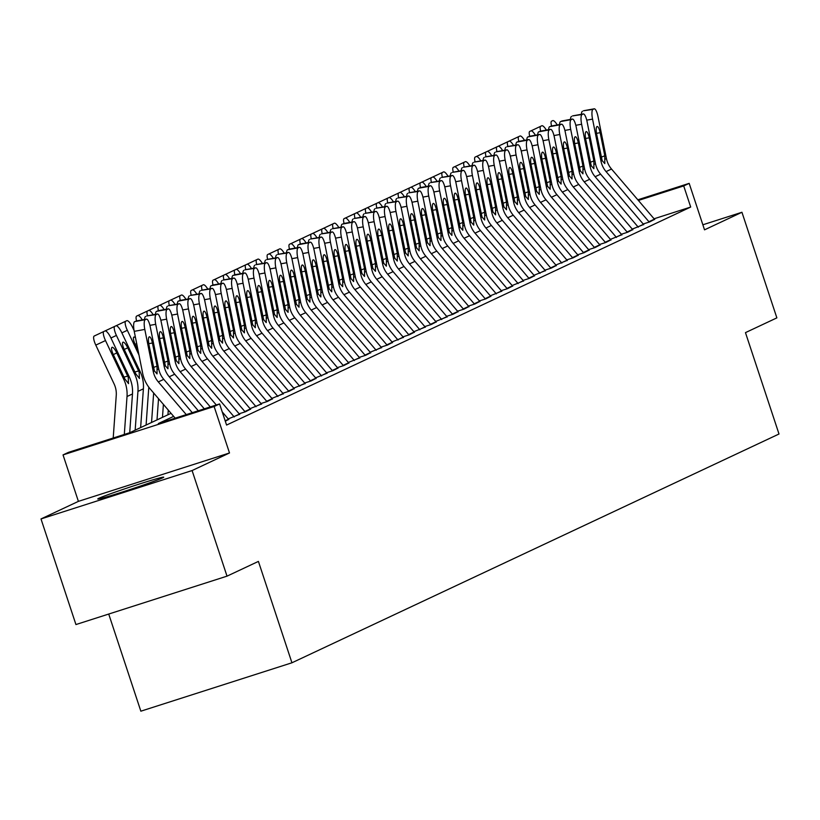 <?xml version="1.0" encoding="UTF-8"?>
<svg xmlns="http://www.w3.org/2000/svg" width="820" height="820" viewBox="0 0 820 820"><rect width="100%" height="100%" fill="white"/><g stroke="black" fill="none" stroke-linecap="round" stroke-linejoin="round"><path stroke-width="1.23" d="M98.892 498.273A34.727 1.168 -18.3 0 0 97.775 498.98A34.727 1.168 -18.3 0 0 126.629 490.647A34.727 1.168 -18.3 0 0 162.596 477.865A34.727 1.168 -18.3 0 0 163.713 477.168A34.727 1.168 -18.3 0 0 134.859 485.491A34.727 1.168 -18.3 0 0 98.892 498.273M108.722 614.047L140.855 711.186L291.94 662.785L779 434.005L745.472 332.623L776.868 317.873L741.936 212.267L702.863 224.782M291.94 662.785L258.413 561.403L227.017 576.152L75.932 624.553L41 518.937L192.095 470.547L229.497 452.968L214.122 406.505L63.037 454.905L68.49 452.343L129.744 432.714L171.042 413.321M229.497 452.968L78.402 501.368L41 518.937M78.402 501.368L63.037 454.905M227.017 576.152L192.095 470.547M643.198 223.983L649.624 221.923L654.555 219.36M632.271 229.108L643.628 224.495M621.355 234.243L627.782 232.183L632.712 229.62M610.439 239.368L621.796 234.756M599.512 244.493L605.939 242.443L610.869 239.881M588.596 249.628L595.023 247.568L599.953 245.006M577.669 254.753L584.096 252.703L589.026 250.141M566.753 259.889L573.18 257.828L578.11 255.266M555.827 265.014L567.184 260.401M544.91 270.149L551.337 268.089L556.268 265.526M533.994 275.274L545.351 270.661M523.068 280.409L529.495 278.349L534.425 275.786M512.151 285.534L523.508 280.922M501.225 290.669L507.652 288.609L512.582 286.047M490.309 295.794L501.666 291.182M479.392 300.919L485.809 298.869L490.749 296.307M468.466 306.055L474.893 303.994L479.823 301.432M457.55 311.18L463.976 309.13L468.907 306.567M446.623 316.315L453.05 314.255L457.98 311.692M435.707 321.44L447.064 316.827M424.78 326.575L431.207 324.515L436.137 321.952M413.864 331.7L425.221 327.088M402.948 336.835L409.375 334.775L414.305 332.213M392.021 341.96L403.378 337.348M381.105 347.096L387.532 345.035L392.462 342.473M370.179 352.221L381.536 347.608M359.262 357.346L365.689 355.296L370.619 352.733M348.346 362.481L359.703 357.858M337.42 367.606L343.846 365.556L348.777 362.993M326.503 372.741L332.93 370.681L337.861 368.118M315.577 377.866L326.934 373.254M304.661 383.001L311.087 380.941L316.018 378.379M293.734 388.126L305.091 383.514M282.818 393.262L289.245 391.202L294.175 388.639M271.902 398.387L283.259 393.774M260.975 403.522L267.402 401.462L272.332 398.899M250.059 408.647L261.416 404.034M239.132 413.772L245.559 411.722L250.489 409.159M228.216 418.907L239.573 414.295M225.305 421.234L228.647 419.42M173.645 416.365L158.332 423.561L219.586 403.942L226.576 425.057L690.696 207.05L654.063 218.786M637.837 199.803L689.169 183.362L704.534 229.836L741.936 212.267M689.169 183.362L683.706 185.925L638.38 200.449M690.696 207.05L683.706 185.925M219.586 403.942L214.122 406.505M186.273 414.612L158.321 381.915A22.263 21.422 64.8 0 1 153.237 371.46L144.802 329.425L134.234 331.352A8.907 2.337 -100.3 0 1 134.664 321.614L145.232 319.687A8.907 2.337 79.7 0 0 144.802 329.425M175.183 418.169L150.296 389.059A33.394 32.144 64.8 0 1 142.67 373.377L134.234 331.352M192.28 412.685L163.774 379.342A22.263 21.422 64.8 0 1 158.69 368.897L150.255 326.862A8.907 2.337 79.7 0 0 146.483 319.123A8.907 2.337 79.7 0 0 146.329 319.175L145.232 319.687M146.329 319.175L134.664 321.614M153.504 367.462L157.061 366.12L157.04 373.899L154.406 370.906L148.922 344.646A7.124 1.865 -100.3 0 1 149.271 336.856A7.124 1.865 -100.3 0 1 149.404 336.815A7.124 1.865 -100.3 0 1 152.417 343.006L148.748 343.672M157.061 366.12L152.417 343.006M129.714 432.734L132.481 393.948A33.394 32.144 -115.2 0 0 129.273 376.862L110.946 337.994A8.907 2.409 64.8 0 0 104.97 330.962L103.884 331.475A8.907 2.409 64.8 0 0 103.873 331.475A8.907 2.409 64.8 0 0 105.493 340.556L95.796 345.117A8.907 2.409 -115.2 0 1 94.187 336.046L103.884 331.475L94.187 336.046M124.312 434.456L127.018 396.511A33.394 32.144 -115.2 0 0 123.81 379.424L105.493 340.556M113.211 438.013L116.255 395.383A22.263 21.422 -115.2 0 0 114.123 383.996L95.796 345.117M116.799 352.948L113.303 354.599A7.124 1.927 -115.2 0 1 112.012 347.321A7.124 1.927 -115.2 0 1 116.799 352.948L128.258 377.333L128.484 383.627M128.566 383.596L124.824 378.942L113.303 354.588M198.296 410.758L169.238 376.78A22.263 21.422 64.8 0 1 164.154 366.335L155.718 324.3L149.916 325.356M204.303 408.832L174.701 374.217A22.263 21.422 64.8 0 1 169.617 363.762L161.181 321.737A8.907 2.337 79.7 0 0 157.399 313.998A8.907 2.337 79.7 0 0 157.245 314.05L156.148 314.562A8.907 2.337 79.7 0 0 155.718 324.3M157.245 314.05L146.677 315.966L156.148 314.562M144.566 319.472A8.907 2.337 -100.3 0 1 145.591 316.479M164.43 362.337L167.987 360.995L167.967 368.774L165.333 365.781L159.849 339.511A7.124 1.865 -100.3 0 1 160.197 331.721A7.124 1.865 -100.3 0 1 160.32 331.68A7.124 1.865 -100.3 0 1 163.344 337.871L159.674 338.537M167.987 360.995L163.344 337.871M210.309 406.915L180.154 371.655A22.263 21.422 64.8 0 1 175.08 361.2L166.634 319.164L160.833 320.22M216.316 404.988L185.617 369.092A22.263 21.422 64.8 0 1 180.533 358.637L172.097 316.602A8.907 2.337 79.7 0 0 168.325 308.873A8.907 2.337 79.7 0 0 168.161 308.914L167.075 309.427A8.907 2.337 79.7 0 0 166.634 319.164M228.79 419.594A15.58 14.996 -115.2 0 0 228.483 419.225L222.21 411.886M168.161 308.914L156.507 311.354L167.075 309.427M155.492 314.347A8.907 2.337 -100.3 0 1 156.507 311.354M175.347 357.202L178.903 355.859L178.883 363.639L176.249 360.646L170.765 334.386A7.124 1.865 -100.3 0 1 171.113 326.596A7.124 1.865 -100.3 0 1 171.236 326.555A7.124 1.865 -100.3 0 1 174.26 332.746L170.591 333.412M178.903 355.859L174.26 332.746M234.223 416.98A15.58 14.996 -115.2 0 0 233.946 416.652L191.08 366.519A22.263 21.422 64.8 0 1 185.996 356.075L177.561 314.039L171.759 315.095M239.717 414.469A15.58 14.996 -115.2 0 0 239.409 414.09L196.544 363.957A22.263 21.422 64.8 0 1 191.46 353.502L183.014 311.477A8.907 2.337 79.7 0 0 179.242 303.738A8.907 2.337 79.7 0 0 179.088 303.789L177.991 304.302A8.907 2.337 79.7 0 0 177.561 314.039M179.088 303.789L168.52 305.706L177.991 304.302M166.409 309.212A8.907 2.337 -100.3 0 1 167.423 306.219M186.273 352.077L189.82 350.734L189.809 358.514L187.175 355.521L181.691 329.25A7.124 1.865 -100.3 0 1 182.04 321.471A7.124 1.865 -100.3 0 1 182.163 321.43A7.124 1.865 -100.3 0 1 185.187 327.611L181.507 328.277M189.82 350.734L185.187 327.611M245.139 411.855A15.58 14.996 -115.2 0 0 244.862 411.527L201.997 361.394A22.263 21.422 64.8 0 1 196.913 350.939L188.477 308.904L182.675 309.96M250.633 409.334A15.58 14.996 -115.2 0 0 250.325 408.965L207.46 358.832A22.263 21.422 64.8 0 1 202.376 348.377L193.94 306.342A8.907 2.337 79.7 0 0 190.158 298.613A8.907 2.337 79.7 0 0 190.004 298.654L188.918 299.177A8.907 2.337 79.7 0 0 188.477 308.904M190.004 298.654L178.35 301.094L188.918 299.177M177.335 304.087A8.907 2.337 -100.3 0 1 178.35 301.094M197.189 346.942L200.746 345.599L200.726 353.379L198.091 350.386L192.608 324.125A7.124 1.865 -100.3 0 1 192.956 316.335A7.124 1.865 -100.3 0 1 193.079 316.294A7.124 1.865 -100.3 0 1 196.103 322.486L192.433 323.152M200.746 345.599L196.103 322.486M140.63 427.609L143.397 388.823A33.394 32.144 -115.2 0 0 140.189 371.726L121.873 332.858A8.907 2.409 64.8 0 0 115.886 325.827L114.8 326.339A8.907 2.409 64.8 0 0 116.409 335.421L110.956 337.994M135.167 430.172L137.945 391.386A33.394 32.144 -115.2 0 0 134.726 374.289L116.409 335.421M127.725 347.823L124.23 349.463A7.124 1.927 -115.2 0 1 122.938 342.196A7.124 1.927 -115.2 0 1 127.725 347.823L139.174 372.208L139.4 378.491M139.492 378.461L135.741 373.817L124.23 349.463M105.103 330.911L105.103 330.911A8.907 2.409 -115.2 0 1 105.114 330.911L114.8 326.339L105.103 330.911M134.06 330.409L132.789 327.733A8.907 2.409 64.8 0 0 126.813 320.702L125.716 321.214A8.907 2.409 64.8 0 0 127.336 330.296L121.873 332.869M151.546 422.474L153.658 392.995M146.093 425.037L148.799 387.183M138.98 355.009L127.336 330.296M136.694 343.611L135.146 344.338L138.088 350.581M135.146 344.328A7.124 1.927 -115.2 0 1 133.855 337.071L133.855 337.071A7.124 1.927 -115.2 0 1 135.546 337.891M116.02 325.786A8.907 2.409 -115.2 0 1 116.03 325.786L125.716 321.214L116.03 325.786M162.473 417.349L163.395 404.383M157.01 419.912L158.526 398.684M136.622 320.917A8.907 2.409 64.8 0 1 136.643 316.089L137.729 315.577A8.907 2.409 64.8 0 1 142.27 319.892M167.936 414.787L168.264 410.082M147.549 315.792A8.907 2.409 64.8 0 1 147.559 310.954L137.873 315.526A8.907 2.409 -115.2 0 1 137.873 315.526L148.656 310.442A8.907 2.409 64.8 0 1 153.196 314.767M256.055 406.72A15.58 14.996 -115.2 0 0 255.789 406.402L212.923 356.259A22.263 21.422 64.8 0 1 207.839 345.814L199.403 303.779L193.602 304.835M261.559 404.209A15.58 14.996 -115.2 0 0 261.252 403.829L218.376 353.697A22.263 21.422 64.8 0 1 213.292 343.252L204.856 301.217A8.907 2.337 79.7 0 0 201.084 293.478A8.907 2.337 79.7 0 0 200.931 293.529L199.834 294.042A8.907 2.337 79.7 0 0 199.403 303.779M200.931 293.529L190.363 295.446L199.834 294.042M188.251 298.952A8.907 2.337 -100.3 0 1 189.266 295.958M208.106 341.817L211.662 340.474L211.652 348.254L209.018 345.261L203.534 318.99A7.124 1.865 -100.3 0 1 203.883 311.21A7.124 1.865 -100.3 0 1 204.006 311.169A7.124 1.865 -100.3 0 1 207.019 317.35L203.35 318.016M211.662 340.474L207.019 317.35M148.789 310.401A8.907 2.409 -115.2 0 1 148.789 310.39L159.572 305.317A8.907 2.409 64.8 0 1 164.113 309.632M148.789 310.39L158.486 305.829A8.907 2.409 64.8 0 0 158.465 310.657M266.982 401.595A15.58 14.996 -115.2 0 0 266.705 401.267L223.839 351.134A22.263 21.422 64.8 0 1 218.755 340.679L210.32 298.644L204.518 299.7M272.476 399.073A15.58 14.996 -115.2 0 0 272.168 398.704L229.303 348.572A22.263 21.422 64.8 0 1 224.219 338.117L215.783 296.082A8.907 2.337 79.7 0 0 212.001 288.353A8.907 2.337 79.7 0 0 211.847 288.404L210.76 288.917A8.907 2.337 79.7 0 0 210.32 298.644M211.847 288.404L201.279 290.321L210.76 288.917M199.168 293.827A8.907 2.337 -100.3 0 1 200.193 290.833M219.032 336.682L222.589 335.339L222.568 343.119L219.934 340.126L214.45 313.865A7.124 1.865 -100.3 0 1 214.799 306.075A7.124 1.865 -100.3 0 1 214.922 306.034A7.124 1.865 -100.3 0 1 217.946 312.225L214.276 312.891M222.589 335.339L217.946 312.225M169.381 305.532A8.907 2.409 64.8 0 1 169.402 300.694L159.715 305.265A8.907 2.409 -115.2 0 1 159.715 305.265L170.498 300.181A8.907 2.409 64.8 0 1 175.039 304.507M277.898 396.47A15.58 14.996 -115.2 0 0 277.632 396.142L234.766 346.009A22.263 21.422 64.8 0 1 229.682 335.554L221.236 293.519L215.445 294.575M283.402 393.948A15.58 14.996 -115.2 0 0 283.084 393.569L240.219 343.436A22.263 21.422 64.8 0 1 235.135 332.992L226.699 290.957A8.907 2.337 79.7 0 0 222.927 283.218A8.907 2.337 79.7 0 0 222.763 283.269L221.677 283.781A8.907 2.337 79.7 0 0 221.236 293.519M222.763 283.269L211.109 285.708L221.677 283.781M210.094 288.702A8.907 2.337 -100.3 0 1 211.109 285.708M229.948 331.557L233.505 330.214L233.485 337.994L230.85 335.001L225.367 308.74A7.124 1.865 -100.3 0 1 225.715 300.95A7.124 1.865 -100.3 0 1 225.848 300.909A7.124 1.865 -100.3 0 1 228.862 307.09L225.192 307.766M233.505 330.214L228.862 307.09M180.308 300.397A8.907 2.409 64.8 0 1 180.318 295.569L170.632 300.13A8.907 2.409 -115.2 0 1 170.632 300.13L181.415 295.056A8.907 2.409 64.8 0 1 185.955 299.372M288.824 391.335A15.58 14.996 -115.2 0 0 288.548 391.007L245.682 340.874A22.263 21.422 64.8 0 1 240.598 330.419L232.162 288.394L226.361 289.439M294.318 388.813A15.58 14.996 -115.2 0 0 294.011 388.444L251.145 338.311A22.263 21.422 64.8 0 1 246.061 327.856L237.626 285.821A8.907 2.337 79.7 0 0 233.843 278.093A8.907 2.337 79.7 0 0 233.69 278.144L232.593 278.656A8.907 2.337 79.7 0 0 232.162 288.394M233.69 278.144L223.122 280.061L232.593 278.656M221.01 283.566A8.907 2.337 -100.3 0 1 222.035 280.573M240.875 326.421L244.421 325.089L244.411 332.869L241.777 329.876L236.293 303.605A7.124 1.865 -100.3 0 1 236.642 295.815A7.124 1.865 -100.3 0 1 236.765 295.774A7.124 1.865 -100.3 0 1 239.788 301.965L236.119 302.631M244.421 325.089L239.788 301.965M191.224 295.272A8.907 2.409 64.8 0 1 191.244 290.434L192.331 289.921A8.907 2.409 64.8 0 1 196.872 294.247M299.741 386.21A15.58 14.996 -115.2 0 0 299.464 385.882L256.599 335.749A22.263 21.422 64.8 0 1 251.514 325.294L243.079 283.259L237.277 284.314M305.235 383.688A15.58 14.996 -115.2 0 0 304.927 383.309L262.062 333.176A22.263 21.422 64.8 0 1 256.978 322.731L248.542 280.696A8.907 2.337 79.7 0 0 244.77 272.957A8.907 2.337 79.7 0 0 244.606 273.009L243.519 273.521A8.907 2.337 79.7 0 0 243.079 283.259M244.606 273.009L232.952 275.448L243.519 273.521M231.937 278.441A8.907 2.337 -100.3 0 1 232.952 275.448M251.791 321.296L255.348 319.954L255.327 327.733L252.693 324.74L247.209 298.48A7.124 1.865 -100.3 0 1 247.558 290.69A7.124 1.865 -100.3 0 1 247.681 290.649A7.124 1.865 -100.3 0 1 250.705 296.84L247.035 297.506M255.348 319.954L250.705 296.84M192.464 289.88A8.907 2.409 -115.2 0 1 192.474 289.88L203.257 284.796A8.907 2.409 64.8 0 1 207.798 289.111M192.474 289.88A8.907 2.409 -115.2 0 1 192.474 289.87L202.161 285.309A8.907 2.409 64.8 0 0 202.15 290.136M310.657 381.074A15.58 14.996 -115.2 0 0 310.39 380.746L267.525 330.614A22.263 21.422 64.8 0 1 262.441 320.169L254.005 278.134L248.204 279.189M316.161 378.553A15.58 14.996 -115.2 0 0 315.854 378.184L272.978 328.051A22.263 21.422 64.8 0 1 267.904 317.596L259.458 275.561A8.907 2.337 79.7 0 0 255.686 267.832A8.907 2.337 79.7 0 0 255.532 267.884L254.436 268.396A8.907 2.337 79.7 0 0 254.005 278.134M255.532 267.884L244.965 269.8L254.436 268.396M242.853 273.306A8.907 2.337 -100.3 0 1 243.868 270.313M262.707 316.161L266.264 314.829L266.254 322.608L263.62 319.615L258.136 293.345A7.124 1.865 -100.3 0 1 258.484 285.555A7.124 1.865 -100.3 0 1 258.608 285.514A7.124 1.865 -100.3 0 1 261.631 291.705L257.951 292.371M266.264 314.829L261.631 291.705M213.067 285.011A8.907 2.409 64.8 0 1 213.087 280.173L214.174 279.661A8.907 2.409 64.8 0 1 218.714 283.986M321.583 375.949A15.58 14.996 -115.2 0 0 321.307 375.621L278.441 325.489A22.263 21.422 64.8 0 1 273.357 315.034L264.921 272.998L259.12 274.054M327.077 373.428A15.58 14.996 -115.2 0 0 326.77 373.059L283.904 322.916A22.263 21.422 64.8 0 1 278.82 312.471L270.385 270.436A8.907 2.337 79.7 0 0 266.603 262.697A8.907 2.337 79.7 0 0 266.449 262.748L265.362 263.261A8.907 2.337 79.7 0 0 264.921 272.998M266.449 262.748L255.881 264.675L265.362 263.261M253.78 268.181A8.907 2.337 -100.3 0 1 254.794 265.188M273.634 311.036L277.191 309.693L277.17 317.473L274.536 314.48L269.052 288.22A7.124 1.865 -100.3 0 1 269.401 280.43A7.124 1.865 -100.3 0 1 269.524 280.389A7.124 1.865 -100.3 0 1 272.547 286.58L268.878 287.246M277.191 309.693L272.547 286.58M223.983 279.886A8.907 2.409 64.8 0 1 224.003 275.048L214.317 279.62A8.907 2.409 -115.2 0 1 214.317 279.62L225.1 274.536A8.907 2.409 64.8 0 1 229.641 278.851M332.5 370.814A15.58 14.996 -115.2 0 0 332.233 370.486L289.368 320.353A22.263 21.422 64.8 0 1 284.284 309.909L275.848 267.873L270.046 268.929M338.004 368.293A15.58 14.996 -115.2 0 0 337.686 367.924L294.821 317.791A22.263 21.422 64.8 0 1 289.737 307.336L281.301 265.311A8.907 2.337 79.7 0 0 277.529 257.572A8.907 2.337 79.7 0 0 277.375 257.623L276.279 258.136A8.907 2.337 79.7 0 0 275.848 267.873M277.375 257.623L266.808 259.54L276.279 258.136M264.696 263.046A8.907 2.337 -100.3 0 1 265.711 260.053M284.55 305.911L288.107 304.568L288.087 312.348L285.452 309.355L279.968 283.084A7.124 1.865 -100.3 0 1 280.317 275.294A7.124 1.865 -100.3 0 1 280.45 275.253A7.124 1.865 -100.3 0 1 283.464 281.444L279.794 282.111M288.107 304.568L283.464 281.444M234.909 274.751A8.907 2.409 64.8 0 1 234.92 269.913L225.233 274.485L234.93 269.913A8.907 2.409 64.8 0 0 234.92 269.913L236.016 269.401A8.907 2.409 64.8 0 1 240.557 273.726M343.426 365.689A15.58 14.996 -115.2 0 0 343.149 365.361L300.284 315.228A22.263 21.422 64.8 0 1 295.2 304.773L286.764 262.738L280.963 263.794M348.92 363.168A15.58 14.996 -115.2 0 0 348.613 362.799L305.747 312.666A22.263 21.422 64.8 0 1 300.663 302.211L292.228 260.176A8.907 2.337 79.7 0 0 288.445 252.437A8.907 2.337 79.7 0 0 288.291 252.488L287.195 253.001A8.907 2.337 79.7 0 0 286.764 262.738M288.291 252.488L277.724 254.415L287.195 253.001M275.612 257.921A8.907 2.337 -100.3 0 1 276.637 254.928M295.477 300.776L299.034 299.433L299.013 307.213L296.379 304.22L290.895 277.959A7.124 1.865 -100.3 0 1 291.243 270.169A7.124 1.865 -100.3 0 1 291.366 270.128A7.124 1.865 -100.3 0 1 294.39 276.319L290.721 276.986M299.034 299.433L294.39 276.319M245.826 269.626A8.907 2.409 64.8 0 1 245.846 264.788L236.15 269.36A8.907 2.409 -115.2 0 1 236.16 269.36L246.933 264.276A8.907 2.409 64.8 0 1 251.484 268.591M354.342 360.554A15.58 14.996 -115.2 0 0 354.076 360.226L311.2 310.093A22.263 21.422 64.8 0 1 306.127 299.648L297.68 257.613L291.879 258.669M359.836 358.043A15.58 14.996 -115.2 0 0 359.529 357.663L316.663 307.531A22.263 21.422 64.8 0 1 311.579 297.076L303.144 255.051A8.907 2.337 79.7 0 0 299.372 247.312A8.907 2.337 79.7 0 0 299.208 247.363L298.121 247.876A8.907 2.337 79.7 0 0 297.68 257.613M299.208 247.363L287.553 249.792L298.121 247.876M286.539 252.785A8.907 2.337 -100.3 0 1 287.553 249.792M306.393 295.651L309.95 294.308L309.929 302.088L307.295 299.095L301.811 272.824A7.124 1.865 -100.3 0 1 302.16 265.034A7.124 1.865 -100.3 0 1 302.283 265.003A7.124 1.865 -100.3 0 1 305.306 271.184L301.637 271.851M309.95 294.308L305.306 271.184M256.752 264.491A8.907 2.409 64.8 0 1 256.762 259.663L247.076 264.224A8.907 2.409 -115.2 0 1 247.076 264.224L257.859 259.14A8.907 2.409 64.8 0 1 262.4 263.466M365.269 355.429A15.58 14.996 -115.2 0 0 364.992 355.101L322.127 304.968A22.263 21.422 64.8 0 1 317.043 294.513L308.607 252.478L302.805 253.534M370.763 352.907A15.58 14.996 -115.2 0 0 370.455 352.538L327.59 302.406A22.263 21.422 64.8 0 1 322.506 291.951L314.06 249.915A8.907 2.337 79.7 0 0 310.288 242.187A8.907 2.337 79.7 0 0 310.134 242.228L309.037 242.751A8.907 2.337 79.7 0 0 308.607 252.478M310.134 242.228L298.47 244.667L309.037 242.751M297.455 247.66A8.907 2.337 -100.3 0 1 298.47 244.667M317.319 290.516L320.866 289.173L320.856 296.953L318.221 293.96L312.738 267.699A7.124 1.865 -100.3 0 1 313.086 259.909A7.124 1.865 -100.3 0 1 313.209 259.868A7.124 1.865 -100.3 0 1 316.233 266.059L312.553 266.726M320.866 289.173L316.233 266.059M267.668 259.366A8.907 2.409 64.8 0 1 267.689 254.528L268.776 254.015A8.907 2.409 64.8 0 1 273.316 258.341M376.185 350.294A15.58 14.996 -115.2 0 0 375.909 349.976L333.043 299.833A22.263 21.422 64.8 0 1 327.959 289.388L319.523 247.353L313.722 248.409M381.679 347.782A15.58 14.996 -115.2 0 0 381.372 347.403L338.506 297.27A22.263 21.422 64.8 0 1 333.422 286.826L324.986 244.79A8.907 2.337 79.7 0 0 321.204 237.052A8.907 2.337 79.7 0 0 321.05 237.103L319.964 237.615A8.907 2.337 79.7 0 0 319.523 247.353M321.05 237.103L310.483 239.02L319.964 237.615M308.381 242.525A8.907 2.337 -100.3 0 1 309.396 239.532M328.236 285.391L331.792 284.048L331.772 291.828L329.138 288.835L323.654 262.564A7.124 1.865 -100.3 0 1 324.002 254.784A7.124 1.865 -100.3 0 1 324.125 254.743A7.124 1.865 -100.3 0 1 327.149 260.924L323.48 261.59M331.792 284.048L327.149 260.924M268.909 253.974A8.907 2.409 -115.2 0 1 268.919 253.964L279.702 248.89A8.907 2.409 64.8 0 1 284.243 253.206M268.919 253.964L278.605 249.403A8.907 2.409 64.8 0 0 278.595 254.231M387.101 345.169A15.58 14.996 -115.2 0 0 386.835 344.841L343.969 294.708A22.263 21.422 64.8 0 1 338.885 284.253L330.45 242.218L324.648 243.273M392.606 342.647A15.58 14.996 -115.2 0 0 392.298 342.278L349.422 292.145A22.263 21.422 64.8 0 1 344.338 281.69L335.903 239.655A8.907 2.337 79.7 0 0 332.131 231.927A8.907 2.337 79.7 0 0 331.977 231.978L330.88 232.49A8.907 2.337 79.7 0 0 330.45 242.218M331.977 231.978L321.409 233.895L330.88 232.49M319.298 237.4A8.907 2.337 -100.3 0 1 320.312 234.407M339.152 280.255L342.709 278.913L342.698 286.692L340.064 283.699L334.58 257.439A7.124 1.865 -100.3 0 1 334.929 249.649A7.124 1.865 -100.3 0 1 335.052 249.608A7.124 1.865 -100.3 0 1 338.065 255.799L334.396 256.465M342.709 278.913L338.065 255.799M289.511 249.106A8.907 2.409 64.8 0 1 289.532 244.268L290.618 243.755A8.907 2.409 64.8 0 1 295.159 248.081M398.028 340.044A15.58 14.996 -115.2 0 0 397.751 339.716L354.886 289.583A22.263 21.422 64.8 0 1 349.802 279.128L341.366 237.093L335.564 238.148M403.522 337.522A15.58 14.996 -115.2 0 0 403.214 337.143L360.349 287.01A22.263 21.422 64.8 0 1 355.265 276.565L346.829 234.53A8.907 2.337 79.7 0 0 343.047 226.791A8.907 2.337 79.7 0 0 342.893 226.843L341.807 227.355A8.907 2.337 79.7 0 0 341.366 237.093M342.893 226.843L332.325 228.759L341.807 227.355M330.214 232.275A8.907 2.337 -100.3 0 1 331.239 229.282M350.078 275.13L353.635 273.788L353.615 281.567L350.981 278.574L345.497 252.314A7.124 1.865 -100.3 0 1 345.845 244.524A7.124 1.865 -100.3 0 1 345.968 244.483A7.124 1.865 -100.3 0 1 348.992 250.664L345.322 251.34M353.635 273.788L348.992 250.664M300.428 243.97A8.907 2.409 64.8 0 1 300.448 239.143L290.762 243.704A8.907 2.409 -115.2 0 1 290.762 243.704L301.545 238.63A8.907 2.409 64.8 0 1 306.085 242.945M408.944 334.909A15.58 14.996 -115.2 0 0 408.678 334.58L365.812 284.448A22.263 21.422 64.8 0 1 360.728 273.993L352.282 231.968L346.491 233.013M414.448 332.387A15.58 14.996 -115.2 0 0 414.131 332.018L371.265 281.885A22.263 21.422 64.8 0 1 366.181 271.43L357.745 229.395A8.907 2.337 79.7 0 0 353.973 221.666A8.907 2.337 79.7 0 0 353.809 221.718L352.723 222.23A8.907 2.337 79.7 0 0 352.282 231.968M353.809 221.718L342.155 224.147L352.723 222.23M341.14 227.14A8.907 2.337 -100.3 0 1 342.155 224.147M360.995 269.995L364.551 268.663L364.531 276.442L361.897 273.449L356.413 247.179A7.124 1.865 -100.3 0 1 356.761 239.389A7.124 1.865 -100.3 0 1 356.895 239.348A7.124 1.865 -100.3 0 1 359.908 245.539L356.239 246.205M364.551 268.663L359.908 245.539M311.354 238.845A8.907 2.409 64.8 0 1 311.364 234.007L301.678 238.579A8.907 2.409 -115.2 0 1 301.678 238.579L312.461 233.495A8.907 2.409 64.8 0 1 317.002 237.82M419.871 329.784A15.58 14.996 -115.2 0 0 419.594 329.455L376.728 279.323A22.263 21.422 64.8 0 1 371.644 268.868L363.209 226.832L357.407 227.888M425.365 327.262A15.58 14.996 -115.2 0 0 425.057 326.883L382.192 276.75A22.263 21.422 64.8 0 1 377.108 266.305L368.672 224.27A8.907 2.337 79.7 0 0 364.89 216.531A8.907 2.337 79.7 0 0 364.736 216.582L363.639 217.095A8.907 2.337 79.7 0 0 363.209 226.832M364.736 216.582L354.168 218.509L363.639 217.095M352.057 222.015A8.907 2.337 -100.3 0 1 353.082 219.022M371.921 264.87L375.468 263.527L375.457 271.307L372.823 268.314L367.339 242.054A7.124 1.865 -100.3 0 1 367.688 234.264A7.124 1.865 -100.3 0 1 367.811 234.223A7.124 1.865 -100.3 0 1 370.835 240.403L367.165 241.08M375.468 263.527L370.835 240.403M322.27 233.71A8.907 2.409 64.8 0 1 322.291 228.882L312.594 233.454A8.907 2.409 -115.2 0 1 312.594 233.444L323.377 228.37A8.907 2.409 64.8 0 1 327.918 232.685M430.787 324.648A15.58 14.996 -115.2 0 0 430.51 324.32L387.645 274.188A22.263 21.422 64.8 0 1 382.561 263.743L374.125 221.707L368.323 222.763M436.281 322.127A15.58 14.996 -115.2 0 0 435.973 321.758L393.108 271.625A22.263 21.422 64.8 0 1 388.024 261.17L379.588 219.135A8.907 2.337 79.7 0 0 375.816 211.406A8.907 2.337 79.7 0 0 375.652 211.457L374.566 211.97A8.907 2.337 79.7 0 0 374.125 221.707M375.652 211.457L365.084 213.374L374.566 211.97M362.983 216.88A8.907 2.337 -100.3 0 1 363.998 213.887M382.837 259.735L386.394 258.402L386.374 266.182L383.739 263.189L378.256 236.918A7.124 1.865 -100.3 0 1 378.604 229.128A7.124 1.865 -100.3 0 1 378.727 229.087A7.124 1.865 -100.3 0 1 381.751 235.278L378.082 235.945M386.394 258.402L381.751 235.278M323.51 228.319A8.907 2.409 -115.2 0 1 323.521 228.319L334.304 223.235A8.907 2.409 64.8 0 1 338.844 227.56M323.521 228.319L333.207 223.747A8.907 2.409 64.8 0 0 333.197 228.585M441.703 319.523A15.58 14.996 -115.2 0 0 441.437 319.195L398.571 269.062A22.263 21.422 64.8 0 1 393.487 258.608L385.051 216.572L379.25 217.628M447.207 317.002A15.58 14.996 -115.2 0 0 446.9 316.633L404.024 266.49A22.263 21.422 64.8 0 1 398.95 256.045L390.505 214.01A8.907 2.337 79.7 0 0 386.732 206.271A8.907 2.337 79.7 0 0 386.579 206.322L385.482 206.835A8.907 2.337 79.7 0 0 385.051 216.572M386.579 206.322L376.011 208.249L385.482 206.835M373.899 211.755A8.907 2.337 -100.3 0 1 374.914 208.762M393.754 254.61L397.31 253.267L397.3 261.047L394.666 258.054L389.182 231.793A7.124 1.865 -100.3 0 1 389.531 224.003A7.124 1.865 -100.3 0 1 389.654 223.962A7.124 1.865 -100.3 0 1 392.678 230.153L388.998 230.82M397.31 253.267L392.678 230.153M344.113 223.46A8.907 2.409 64.8 0 1 344.133 218.622L345.22 218.11A8.907 2.409 64.8 0 1 349.761 222.425M452.63 314.388A15.58 14.996 -115.2 0 0 452.353 314.06L409.487 263.927A22.263 21.422 64.8 0 1 404.404 253.482L395.968 211.447L390.166 212.503M458.124 311.866A15.58 14.996 -115.2 0 0 457.816 311.497L414.951 261.365A22.263 21.422 64.8 0 1 409.867 250.91L401.431 208.885A8.907 2.337 79.7 0 0 397.649 201.146A8.907 2.337 79.7 0 0 397.495 201.197L396.408 201.71A8.907 2.337 79.7 0 0 395.968 211.447M397.495 201.197L386.927 203.114L396.408 201.71M384.826 206.619A8.907 2.337 -100.3 0 1 385.841 203.626M404.68 249.485L408.237 248.142L408.216 255.922L405.582 252.929L400.098 226.658A7.124 1.865 -100.3 0 1 400.447 218.868A7.124 1.865 -100.3 0 1 400.57 218.827A7.124 1.865 -100.3 0 1 403.594 225.018L399.924 225.684M408.237 248.142L403.594 225.018M355.029 218.325A8.907 2.409 64.8 0 1 355.05 213.487L345.363 218.058A8.907 2.409 -115.2 0 1 345.363 218.058L356.146 212.974A8.907 2.409 64.8 0 1 360.687 217.3M463.546 309.263A15.58 14.996 -115.2 0 0 463.279 308.935L420.414 258.802A22.263 21.422 64.8 0 1 415.33 248.347L406.894 206.312L401.093 207.368M469.05 306.741A15.58 14.996 -115.2 0 0 468.732 306.372L425.867 256.24A22.263 21.422 64.8 0 1 420.783 245.785L412.347 203.749A8.907 2.337 79.7 0 0 408.575 196.011A8.907 2.337 79.7 0 0 408.421 196.062L407.325 196.574A8.907 2.337 79.7 0 0 406.894 206.312M408.421 196.062L397.854 197.989L407.325 196.574M395.742 201.494A8.907 2.337 -100.3 0 1 396.757 198.501M415.596 244.35L419.153 243.007L419.133 250.787L416.498 247.794L411.015 221.533A7.124 1.865 -100.3 0 1 411.363 213.743A7.124 1.865 -100.3 0 1 411.496 213.702A7.124 1.865 -100.3 0 1 414.51 219.893L410.84 220.559M419.153 243.007L414.51 219.893M365.956 213.2A8.907 2.409 64.8 0 1 365.966 208.362L356.28 212.933L365.976 208.362A8.907 2.409 64.8 0 0 365.966 208.362L367.063 207.849A8.907 2.409 64.8 0 1 371.603 212.165M474.472 304.128A15.58 14.996 -115.2 0 0 474.196 303.8L431.33 253.667A22.263 21.422 64.8 0 1 426.246 243.222L417.81 201.187L412.009 202.243M479.966 301.616A15.58 14.996 -115.2 0 0 479.659 301.237L436.793 251.104A22.263 21.422 64.8 0 1 431.709 240.649L423.274 198.624A8.907 2.337 79.7 0 0 419.491 190.886A8.907 2.337 79.7 0 0 419.338 190.937L418.241 191.449A8.907 2.337 79.7 0 0 417.81 201.187M419.338 190.937L408.77 192.854L418.241 191.449M406.658 196.359A8.907 2.337 -100.3 0 1 407.683 193.366M426.523 239.225L430.08 237.882L430.059 245.662L427.425 242.669L421.941 216.398A7.124 1.865 -100.3 0 1 422.29 208.608A7.124 1.865 -100.3 0 1 422.413 208.577A7.124 1.865 -100.3 0 1 425.436 214.758L421.767 215.424M430.08 237.882L425.436 214.758M376.872 208.065A8.907 2.409 64.8 0 1 376.892 203.237L367.196 207.798A8.907 2.409 -115.2 0 1 367.206 207.798L377.979 202.714A8.907 2.409 64.8 0 1 382.53 207.04M485.389 299.003A15.58 14.996 -115.2 0 0 485.122 298.675L442.246 248.542A22.263 21.422 64.8 0 1 437.173 238.087L428.727 196.052L422.925 197.107M490.883 296.481A15.58 14.996 -115.2 0 0 490.575 296.112L447.71 245.979A22.263 21.422 64.8 0 1 442.626 235.524L434.19 193.489A8.907 2.337 79.7 0 0 430.418 185.761A8.907 2.337 79.7 0 0 430.254 185.802L429.167 186.324A8.907 2.337 79.7 0 0 428.727 196.052M430.254 185.802L418.6 188.241L429.167 186.324M417.585 191.234A8.907 2.337 -100.3 0 1 418.6 188.241M437.439 234.089L440.996 232.747L440.976 240.526L438.341 237.533L432.857 211.273A7.124 1.865 -100.3 0 1 433.206 203.483A7.124 1.865 -100.3 0 1 433.329 203.442A7.124 1.865 -100.3 0 1 436.353 209.633L432.683 210.299M440.996 232.747L436.353 209.633M387.798 202.94A8.907 2.409 64.8 0 1 387.809 198.102L378.122 202.673A8.907 2.409 -115.2 0 1 378.122 202.673L388.905 197.589A8.907 2.409 64.8 0 1 393.446 201.915M496.315 293.867A15.58 14.996 -115.2 0 0 496.038 293.55L453.173 243.407A22.263 21.422 64.8 0 1 448.089 232.962L439.653 190.927L433.852 191.982M501.809 291.356A15.58 14.996 -115.2 0 0 501.502 290.977L458.636 240.844A22.263 21.422 64.8 0 1 453.552 230.399L445.106 188.364A8.907 2.337 79.7 0 0 441.334 180.625A8.907 2.337 79.7 0 0 441.18 180.677L440.084 181.189A8.907 2.337 79.7 0 0 439.653 190.927M441.18 180.677L430.613 182.593L440.084 181.189M428.501 186.099A8.907 2.337 -100.3 0 1 429.516 183.106M448.366 228.964L451.912 227.622L451.902 235.401L449.268 232.408L443.784 206.138A7.124 1.865 -100.3 0 1 444.132 198.358A7.124 1.865 -100.3 0 1 444.255 198.317A7.124 1.865 -100.3 0 1 447.279 204.498L443.599 205.164M451.912 227.622L447.279 204.498M389.039 197.548A8.907 2.409 -115.2 0 1 389.039 197.538L399.822 192.464A8.907 2.409 64.8 0 1 404.362 196.779M389.039 197.538L398.735 192.977A8.907 2.409 64.8 0 0 398.715 197.804M507.231 288.742A15.58 14.996 -115.2 0 0 506.955 288.414L464.089 238.282A22.263 21.422 64.8 0 1 459.005 227.827L450.569 185.791L444.768 186.847M512.726 286.221A15.58 14.996 -115.2 0 0 512.418 285.852L469.553 235.719A22.263 21.422 64.8 0 1 464.468 225.264L456.033 183.229A8.907 2.337 79.7 0 0 452.25 175.5A8.907 2.337 79.7 0 0 452.097 175.552L451.01 176.064A8.907 2.337 79.7 0 0 450.569 185.791M452.097 175.552L441.529 177.468L451.01 176.064M439.428 180.974A8.907 2.337 -100.3 0 1 440.442 177.981M459.282 223.829L462.839 222.486L462.818 230.266L460.184 227.273L454.7 201.013A7.124 1.865 -100.3 0 1 455.049 193.223A7.124 1.865 -100.3 0 1 455.172 193.182A7.124 1.865 -100.3 0 1 458.195 199.373L454.526 200.039M462.839 222.486L458.195 199.373M409.641 192.679A8.907 2.409 64.8 0 1 409.651 187.841L399.965 192.413A8.907 2.409 -115.2 0 1 399.965 192.413L410.748 187.329A8.907 2.409 64.8 0 1 415.289 191.654M518.148 283.607A15.58 14.996 -115.2 0 0 517.881 283.289L475.016 233.146A22.263 21.422 64.8 0 1 469.932 222.702L461.496 180.666L455.694 181.722M523.652 281.096A15.58 14.996 -115.2 0 0 523.344 280.717L480.469 230.584A22.263 21.422 64.8 0 1 475.385 220.139L466.949 178.104A8.907 2.337 79.7 0 0 463.177 170.365A8.907 2.337 79.7 0 0 463.023 170.416L461.926 170.929A8.907 2.337 79.7 0 0 461.496 180.666M463.023 170.416L452.455 172.333L461.926 170.929M450.344 175.849A8.907 2.337 -100.3 0 1 451.359 172.856M470.198 218.704L473.755 217.361L473.745 225.141L471.11 222.148L465.627 195.888A7.124 1.865 -100.3 0 1 465.975 188.098A7.124 1.865 -100.3 0 1 466.098 188.057A7.124 1.865 -100.3 0 1 469.112 194.237L465.442 194.914M473.755 217.361L469.112 194.237M420.557 187.544A8.907 2.409 64.8 0 1 420.578 182.716L410.881 187.278A8.907 2.409 -115.2 0 1 410.881 187.278L421.664 182.204A8.907 2.409 64.8 0 1 426.205 186.519M529.074 278.482A15.58 14.996 -115.2 0 0 528.797 278.154L485.932 228.021A22.263 21.422 64.8 0 1 480.848 217.566L472.412 175.541L466.611 176.587M534.568 275.961A15.58 14.996 -115.2 0 0 534.261 275.592L491.395 225.459A22.263 21.422 64.8 0 1 486.311 215.004L477.875 172.969A8.907 2.337 79.7 0 0 474.093 165.24A8.907 2.337 79.7 0 0 473.939 165.291L472.853 165.804A8.907 2.337 79.7 0 0 472.412 175.541M473.939 165.291L463.372 167.208L472.853 165.804M461.26 170.714A8.907 2.337 -100.3 0 1 462.285 167.721M481.125 213.569L484.681 212.236L484.661 220.016L482.027 217.023L476.543 190.752A7.124 1.865 -100.3 0 1 476.891 182.962A7.124 1.865 -100.3 0 1 477.014 182.921A7.124 1.865 -100.3 0 1 480.038 189.112L476.369 189.779M484.681 212.236L480.038 189.112M431.474 182.419A8.907 2.409 64.8 0 1 431.494 177.581L421.808 182.153A8.907 2.409 -115.2 0 1 421.808 182.153L432.591 177.069A8.907 2.409 64.8 0 1 437.132 181.394M539.99 273.357A15.58 14.996 -115.2 0 0 539.724 273.029L496.858 222.896A22.263 21.422 64.8 0 1 491.774 212.441L483.328 170.406L477.537 171.462M545.495 270.836A15.58 14.996 -115.2 0 0 545.177 270.457L502.311 220.324A22.263 21.422 64.8 0 1 497.227 209.879L488.792 167.844A8.907 2.337 79.7 0 0 485.02 160.105A8.907 2.337 79.7 0 0 484.866 160.156L483.769 160.669A8.907 2.337 79.7 0 0 483.328 170.406M484.866 160.156L474.298 162.083L483.769 160.669M472.187 165.589A8.907 2.337 -100.3 0 1 473.202 162.596M492.041 208.444L495.598 207.101L495.577 214.881L492.943 211.888L487.459 185.627A7.124 1.865 -100.3 0 1 487.808 177.837A7.124 1.865 -100.3 0 1 487.941 177.796A7.124 1.865 -100.3 0 1 490.954 183.977L487.285 184.654M495.598 207.101L490.954 183.977M442.4 177.284A8.907 2.409 64.8 0 1 442.41 172.456L432.724 177.028A8.907 2.409 -115.2 0 1 432.724 177.017A8.907 2.409 -115.2 0 1 432.724 177.028L443.507 171.944A8.907 2.409 64.8 0 1 448.048 176.259M550.917 268.222A15.58 14.996 -115.2 0 0 550.64 267.894L507.775 217.761A22.263 21.422 64.8 0 1 502.691 207.316L494.255 165.281L488.453 166.337M556.411 265.7A15.58 14.996 -115.2 0 0 556.103 265.332L513.238 215.199A22.263 21.422 64.8 0 1 508.154 204.744L499.718 162.708A8.907 2.337 79.7 0 0 495.936 154.98A8.907 2.337 79.7 0 0 495.782 155.031L494.685 155.544A8.907 2.337 79.7 0 0 494.255 165.281M495.782 155.031L485.214 156.948L494.685 155.544M483.103 160.453A8.907 2.337 -100.3 0 1 484.128 157.46M502.967 203.309L506.514 201.976L506.504 209.756L503.869 206.763L498.386 180.492A7.124 1.865 -100.3 0 1 498.734 172.702A7.124 1.865 -100.3 0 1 498.857 172.661A7.124 1.865 -100.3 0 1 501.881 178.852L498.211 179.518M506.514 201.976L501.881 178.852M453.316 172.159A8.907 2.409 64.8 0 1 453.337 167.321L454.423 166.808A8.907 2.409 64.8 0 1 458.964 171.134M561.833 263.097A15.58 14.996 -115.2 0 0 561.567 262.769L518.691 212.636A22.263 21.422 64.8 0 1 513.607 202.181L505.171 160.146L499.37 161.202M567.327 260.575A15.58 14.996 -115.2 0 0 567.02 260.207L524.154 210.063A22.263 21.422 64.8 0 1 519.07 199.619L510.634 157.583A8.907 2.337 79.7 0 0 506.862 149.845A8.907 2.337 79.7 0 0 506.698 149.896L505.612 150.409A8.907 2.337 79.7 0 0 505.171 160.146M506.698 149.896L496.131 151.823L505.612 150.409M494.029 155.328A8.907 2.337 -100.3 0 1 495.044 152.335M513.884 198.184L517.44 196.841L517.42 204.621L514.786 201.628L509.302 175.367A7.124 1.865 -100.3 0 1 509.65 167.577A7.124 1.865 -100.3 0 1 509.773 167.536A7.124 1.865 -100.3 0 1 512.797 173.727L509.128 174.393M517.44 196.841L512.797 173.727M454.557 166.767A8.907 2.409 -115.2 0 1 454.567 166.767L465.35 161.684A8.907 2.409 64.8 0 1 469.891 165.999M454.567 166.767L464.253 162.196A8.907 2.409 64.8 0 0 464.243 167.034M572.749 257.962A15.58 14.996 -115.2 0 0 572.483 257.634L529.617 207.501A22.263 21.422 64.8 0 1 524.534 197.056L516.098 155.021L510.296 156.077M578.254 255.44A15.58 14.996 -115.2 0 0 577.946 255.071L535.07 204.938A22.263 21.422 64.8 0 1 529.997 194.483L521.551 152.448A8.907 2.337 79.7 0 0 517.779 144.72A8.907 2.337 79.7 0 0 517.625 144.771L516.528 145.284A8.907 2.337 79.7 0 0 516.098 155.021M517.625 144.771L507.057 146.688L516.528 145.284M504.946 150.193A8.907 2.337 -100.3 0 1 505.96 147.2M524.81 193.059L528.357 191.716L528.346 199.496L525.712 196.503L520.228 170.232A7.124 1.865 -100.3 0 1 520.577 162.442A7.124 1.865 -100.3 0 1 520.7 162.401A7.124 1.865 -100.3 0 1 523.724 168.592L520.044 169.258M528.357 191.716L523.724 168.592M475.159 161.899A8.907 2.409 64.8 0 1 475.18 157.061L476.266 156.548A8.907 2.409 64.8 0 1 480.807 160.874M583.676 252.837A15.58 14.996 -115.2 0 0 583.399 252.509L540.534 202.376A22.263 21.422 64.8 0 1 535.45 191.921L527.014 149.886L521.212 150.941M589.17 250.315A15.58 14.996 -115.2 0 0 588.862 249.946L545.997 199.813A22.263 21.422 64.8 0 1 540.913 189.358L532.477 147.323A8.907 2.337 79.7 0 0 528.695 139.584A8.907 2.337 79.7 0 0 528.541 139.636L527.455 140.148A8.907 2.337 79.7 0 0 527.014 149.886M528.541 139.636L516.887 142.075L527.455 140.148M515.872 145.068A8.907 2.337 -100.3 0 1 516.887 142.075M535.726 187.923L539.283 186.581L539.263 194.361L536.628 191.367L531.145 165.107A7.124 1.865 -100.3 0 1 531.493 157.317A7.124 1.865 -100.3 0 1 531.616 157.276A7.124 1.865 -100.3 0 1 534.64 163.467L530.97 164.133M539.283 186.581L534.64 163.467M486.075 156.774A8.907 2.409 64.8 0 1 486.096 151.936L476.41 156.507A8.907 2.409 -115.2 0 1 476.41 156.507L487.193 151.423A8.907 2.409 64.8 0 1 491.733 155.738M594.592 247.701A15.58 14.996 -115.2 0 0 594.326 247.373L551.46 197.241A22.263 21.422 64.8 0 1 546.376 186.796L537.941 144.761L532.139 145.816M600.096 245.19A15.58 14.996 -115.2 0 0 599.779 244.811L556.913 194.678A22.263 21.422 64.8 0 1 551.829 184.223L543.393 142.198A8.907 2.337 79.7 0 0 539.621 134.459A8.907 2.337 79.7 0 0 539.468 134.511L538.371 135.023A8.907 2.337 79.7 0 0 537.941 144.761M539.468 134.511L527.803 136.94L538.371 135.023M526.788 139.933A8.907 2.337 -100.3 0 1 527.803 136.94M546.643 182.798L550.199 181.456L550.179 189.236L547.545 186.242L542.061 159.972A7.124 1.865 -100.3 0 1 542.409 152.182A7.124 1.865 -100.3 0 1 542.543 152.151A7.124 1.865 -100.3 0 1 545.556 158.332L541.887 158.998M550.199 181.456L545.556 158.332M497.002 151.638A8.907 2.409 64.8 0 1 497.012 146.811L487.326 151.372L497.022 146.811A8.907 2.409 64.8 0 0 497.012 146.811L498.109 146.288A8.907 2.409 64.8 0 1 502.65 150.613M605.519 242.576A15.58 14.996 -115.2 0 0 605.242 242.248L562.376 192.116A22.263 21.422 64.8 0 1 557.293 181.661L548.857 139.625L543.055 140.681M611.013 240.055A15.58 14.996 -115.2 0 0 610.705 239.686L567.84 189.553A22.263 21.422 64.8 0 1 562.756 179.098L554.32 137.063A8.907 2.337 79.7 0 0 550.538 129.334A8.907 2.337 79.7 0 0 550.384 129.375L549.287 129.898A8.907 2.337 79.7 0 0 548.857 139.625M550.384 129.375L538.73 131.815L549.287 129.898M537.705 134.808A8.907 2.337 -100.3 0 1 538.73 131.815M557.569 177.663L561.126 176.32L561.105 184.1L558.471 181.107L552.987 154.847A7.124 1.865 -100.3 0 1 553.336 147.057A7.124 1.865 -100.3 0 1 553.459 147.016A7.124 1.865 -100.3 0 1 556.483 153.207L552.813 153.873M561.126 176.32L556.483 153.207M507.918 146.513A8.907 2.409 64.8 0 1 507.939 141.675L498.242 146.247A8.907 2.409 -115.2 0 1 498.252 146.247L509.025 141.163A8.907 2.409 64.8 0 1 513.576 145.488M616.435 237.441A15.58 14.996 -115.2 0 0 616.168 237.113L573.293 186.98A22.263 21.422 64.8 0 1 568.219 176.536L559.773 134.5L553.971 135.556M621.929 234.93A15.58 14.996 -115.2 0 0 621.621 234.551L578.756 184.418A22.263 21.422 64.8 0 1 573.672 173.973L565.236 131.938A8.907 2.337 79.7 0 0 561.464 124.199A8.907 2.337 79.7 0 0 561.3 124.25L560.214 124.763A8.907 2.337 79.7 0 0 559.773 134.5M561.3 124.25L549.646 126.68L560.214 124.763M548.631 129.673A8.907 2.337 -100.3 0 1 549.646 126.68M568.486 172.538L572.042 171.196L572.022 178.975L569.387 175.982L563.904 149.712A7.124 1.865 -100.3 0 1 564.252 141.932A7.124 1.865 -100.3 0 1 564.375 141.891A7.124 1.865 -100.3 0 1 567.399 148.071L563.729 148.738M572.042 171.196L567.399 148.071M509.158 141.122A8.907 2.409 -115.2 0 1 509.169 141.112L519.952 136.038A8.907 2.409 64.8 0 1 524.492 140.353M509.169 141.112L518.855 136.55A8.907 2.409 64.8 0 0 518.845 141.378M627.361 232.316A15.58 14.996 -115.2 0 0 627.085 231.988L584.219 181.855A22.263 21.422 64.8 0 1 579.135 171.4L570.699 129.365L564.898 130.421M632.855 229.795A15.58 14.996 -115.2 0 0 632.548 229.426L589.682 179.293A22.263 21.422 64.8 0 1 584.598 168.838L576.152 126.803A8.907 2.337 79.7 0 0 572.38 119.074A8.907 2.337 79.7 0 0 572.227 119.125L571.13 119.638A8.907 2.337 79.7 0 0 570.699 129.365M572.227 119.125L560.562 121.555L571.13 119.638M559.547 124.548A8.907 2.337 -100.3 0 1 560.562 121.555M579.412 167.403L582.958 166.06L582.948 173.84L580.314 170.847L574.83 144.587A7.124 1.865 -100.3 0 1 575.179 136.797A7.124 1.865 -100.3 0 1 575.302 136.755A7.124 1.865 -100.3 0 1 578.326 142.946L574.646 143.613M582.958 166.06L578.326 142.946M529.761 136.253A8.907 2.409 64.8 0 1 529.781 131.415L530.868 130.903A8.907 2.409 64.8 0 1 535.409 135.228M638.278 227.181A15.58 14.996 -115.2 0 0 638.001 226.863L595.135 176.72A22.263 21.422 64.8 0 1 590.051 166.275L581.616 124.24L575.814 125.296M643.772 224.67A15.58 14.996 -115.2 0 0 643.464 224.29L600.599 174.158A22.263 21.422 64.8 0 1 595.515 163.713L587.079 121.678A8.907 2.337 79.7 0 0 583.297 113.939A8.907 2.337 79.7 0 0 583.143 113.99L582.056 114.503A8.907 2.337 79.7 0 0 581.616 124.24M583.143 113.99L572.575 115.907L582.056 114.503M570.474 119.423A8.907 2.337 -100.3 0 1 571.489 116.43M590.328 162.278L593.885 160.935L593.864 168.715L591.23 165.722L585.746 139.462A7.124 1.865 -100.3 0 1 586.095 131.672A7.124 1.865 -100.3 0 1 586.218 131.63A7.124 1.865 -100.3 0 1 589.242 137.811L585.572 138.477M593.885 160.935L589.242 137.811M540.688 131.118A8.907 2.409 64.8 0 1 540.698 126.29L531.011 130.851A8.907 2.409 -115.2 0 1 531.011 130.851L541.794 125.778A8.907 2.409 64.8 0 1 546.335 130.093M649.194 222.056A15.58 14.996 -115.2 0 0 648.928 221.728L606.062 171.595A22.263 21.422 64.8 0 1 600.978 161.14L592.542 119.115L586.741 120.161M654.698 219.534A15.58 14.996 -115.2 0 0 654.391 219.165L611.515 169.033A22.263 21.422 64.8 0 1 606.431 158.578L597.995 116.542A8.907 2.337 79.7 0 0 594.223 108.814A8.907 2.337 79.7 0 0 594.069 108.865L592.973 109.378A8.907 2.337 79.7 0 0 592.542 119.115M594.069 108.865L583.502 110.782L592.973 109.378M581.39 114.287A8.907 2.337 -100.3 0 1 582.405 111.294M601.245 157.143L604.801 155.81L604.791 163.58L602.157 160.587L596.673 134.326A7.124 1.865 -100.3 0 1 597.021 126.536A7.124 1.865 -100.3 0 1 597.144 126.495A7.124 1.865 -100.3 0 1 600.158 132.686L596.489 133.352M604.801 155.81L600.158 132.686M551.604 125.993A8.907 2.409 64.8 0 1 551.624 121.155L552.711 120.642A8.907 2.409 64.8 0 1 557.251 124.968M154.406 370.906L153.237 371.46M158.69 368.897L157.522 369.451M163.774 379.342L158.321 381.915M123.81 379.424L124.824 378.942M127.018 396.511L132.481 393.948M128.258 377.333L129.273 376.862M123.922 377.108L127.715 376.103M165.333 365.781L164.154 366.335M169.617 363.762L168.438 364.316M174.701 374.217L169.238 376.78M176.249 360.646L175.08 361.2M180.533 358.637L179.354 359.191M185.617 369.092L180.154 371.655M228.483 419.225L225.162 420.783M187.175 355.521L185.996 356.075M191.46 353.502L190.281 354.055M196.544 363.957L191.08 366.519M239.409 414.09L233.946 416.652M198.091 350.386L196.913 350.939M202.376 348.377L201.197 348.93M207.46 358.832L201.997 361.394M250.325 408.965L244.862 411.527M134.726 374.289L135.741 373.817M137.945 391.386L143.397 388.823M139.174 372.208L140.189 371.726M134.839 371.983L138.631 370.968M133.68 327.323L132.799 327.733M209.018 345.261L207.839 345.814M213.292 343.252L212.124 343.795M218.376 353.697L212.923 356.259M261.252 403.829L255.789 406.402M219.934 340.126L218.755 340.679M224.219 338.117L223.04 338.67M229.303 348.572L223.839 351.134M272.168 398.704L266.705 401.267M230.85 335.001L229.682 335.554M235.135 332.992L233.966 333.545M240.219 343.436L234.766 346.009M283.084 393.569L277.632 396.142M241.777 329.876L240.598 330.419M246.061 327.856L244.883 328.41M251.145 338.311L245.682 340.874M294.011 388.444L288.548 391.007M252.693 324.74L251.514 325.294M256.978 322.731L255.799 323.285M262.062 333.176L256.599 335.749M304.927 383.309L299.464 385.882M263.62 319.615L262.441 320.169M267.904 317.596L266.726 318.15M272.978 328.051L267.525 330.614M315.854 378.184L310.39 380.746M274.536 314.48L273.357 315.034M278.82 312.471L277.642 313.025M283.904 322.916L278.441 325.489M326.77 373.059L321.307 375.621M285.452 309.355L284.284 309.909M289.737 307.336L288.568 307.889M294.821 317.791L289.368 320.353M337.686 367.924L332.233 370.486M296.379 304.22L295.2 304.773M300.663 302.211L299.484 302.764M305.747 312.666L300.284 315.228M348.613 362.799L343.149 365.361M307.295 299.095L306.127 299.648M311.579 297.076L310.401 297.629M316.663 307.531L311.2 310.093M359.529 357.663L354.076 360.226M318.221 293.96L317.043 294.513M322.506 291.951L321.327 292.504M327.59 302.406L322.127 304.968M370.455 352.538L364.992 355.101M329.138 288.835L327.959 289.388M333.422 286.826L332.243 287.369M338.506 297.27L333.043 299.833M381.372 347.403L375.909 349.976M340.064 283.699L338.885 284.253M344.338 281.69L343.17 282.244M349.422 292.145L343.969 294.708M392.298 342.278L386.835 344.841M350.981 278.574L349.802 279.128M355.265 276.565L354.086 277.119M360.349 287.01L354.886 289.583M403.214 337.143L397.751 339.716M361.897 273.449L360.728 273.993M366.181 271.43L365.013 271.984M371.265 281.885L365.812 284.448M414.131 332.018L408.678 334.58M372.823 268.314L371.644 268.868M377.108 266.305L375.929 266.859M382.192 276.75L376.728 279.323M425.057 326.883L419.594 329.455M383.739 263.189L382.561 263.743M388.024 261.17L386.845 261.724M393.108 271.625L387.645 274.188M435.973 321.758L430.51 324.32M394.666 258.054L393.487 258.608M398.95 256.045L397.772 256.599M404.024 266.49L398.571 269.062M446.9 316.633L441.437 319.195M405.582 252.929L404.404 253.482M409.867 250.91L408.688 251.463M414.951 261.365L409.487 263.927M457.816 311.497L452.353 314.06M416.498 247.794L415.33 248.347M420.783 245.785L419.614 246.338M425.867 256.24L420.414 258.802M468.732 306.372L463.279 308.935M427.425 242.669L426.246 243.222M431.709 240.649L430.531 241.203M436.793 251.104L431.33 253.667M479.659 301.237L474.196 303.8M438.341 237.533L437.173 238.087M442.626 235.524L441.447 236.078M447.71 245.979L442.246 248.542M490.575 296.112L485.122 298.675M449.268 232.408L448.089 232.962M453.552 230.399L452.373 230.943M458.636 240.844L453.173 243.407M501.502 290.977L496.038 293.55M460.184 227.273L459.005 227.827M464.468 225.264L463.29 225.818M469.553 235.719L464.089 238.282M512.418 285.852L506.955 288.414M471.11 222.148L469.932 222.702M475.385 220.139L474.216 220.693M480.469 230.584L475.016 233.146M523.344 280.717L517.881 283.289M482.027 217.023L480.848 217.566M486.311 215.004L485.132 215.558M491.395 225.459L485.932 228.021M534.261 275.592L528.797 278.154M492.943 211.888L491.774 212.441M497.227 209.879L496.059 210.433M502.311 220.324L496.858 222.896M545.177 270.457L539.724 273.029M503.869 206.763L502.691 207.316M508.154 204.744L506.975 205.297M513.238 215.199L507.775 217.761M556.103 265.332L550.64 267.894M514.786 201.628L513.607 202.181M519.07 199.619L517.891 200.172M524.154 210.063L518.691 212.636M567.02 260.207L561.567 262.769M525.712 196.503L524.534 197.056M529.997 194.483L528.818 195.037M535.07 204.938L529.617 207.501M577.946 255.071L572.483 257.634M536.628 191.367L535.45 191.921M540.913 189.358L539.734 189.912M545.997 199.813L540.534 202.376M588.862 249.946L583.399 252.509M547.545 186.242L546.376 186.796M551.829 184.223L550.661 184.777M556.913 194.678L551.46 197.241M599.779 244.811L594.326 247.373M558.471 181.107L557.293 181.661M562.756 179.098L561.577 179.652M567.84 189.553L562.376 192.116M610.705 239.686L605.242 242.248M569.387 175.982L568.219 176.536M573.672 173.973L572.493 174.516M578.756 184.418L573.293 186.98M621.621 234.551L616.168 237.113M580.314 170.847L579.135 171.4M584.598 168.838L583.42 169.391M589.682 179.293L584.219 181.855M632.548 229.426L627.085 231.988M591.23 165.722L590.051 166.275M595.515 163.713L594.336 164.266M600.599 174.158L595.135 176.72M643.464 224.29L638.001 226.863M602.157 160.587L600.978 161.14M606.431 158.578L605.262 159.131M611.515 169.033L606.062 171.595M654.391 219.165L648.928 221.728M135.915 321.05L146.483 319.123M146.831 315.915L157.399 313.998M157.758 310.79L168.325 308.873M168.674 305.655L179.242 303.738M179.6 300.53L190.158 298.613M190.517 295.405L201.084 293.478M201.433 290.27L212.001 288.353M212.359 285.145L222.927 283.218M223.276 280.01L233.843 278.093M234.202 274.885L244.77 272.957M245.118 269.749L255.686 267.832M256.045 264.624L266.603 262.697M266.961 259.489L277.529 257.572M277.877 254.364L288.445 252.437M288.804 249.229L299.372 247.312M299.72 244.104L310.288 242.187M310.647 238.979L321.204 237.052M321.563 233.843L332.131 231.927M332.479 228.718L343.047 226.791M343.406 223.583L353.973 221.666M354.322 218.458L364.89 216.531M365.248 213.323L375.816 211.406M376.165 208.198L386.732 206.271M387.091 203.063L397.649 201.146M398.007 197.938L408.575 196.011M408.924 192.802L419.491 190.886M419.85 187.677L430.418 185.761M430.766 182.542L441.334 180.625M441.693 177.417L452.25 175.5M452.609 172.292L463.177 170.365M463.525 167.157L474.093 165.24M474.452 162.032L485.02 160.105M485.368 156.897L495.936 154.98M496.295 151.772L506.862 149.845M507.211 146.636L517.779 144.72M518.137 141.511L528.695 139.584M529.054 136.376L539.621 134.459M539.97 131.251L550.538 129.334M550.896 126.116L561.464 124.199M561.813 120.991L572.38 119.074M572.739 115.866L583.297 113.939M583.655 110.731L594.223 108.814"/></g></svg>
